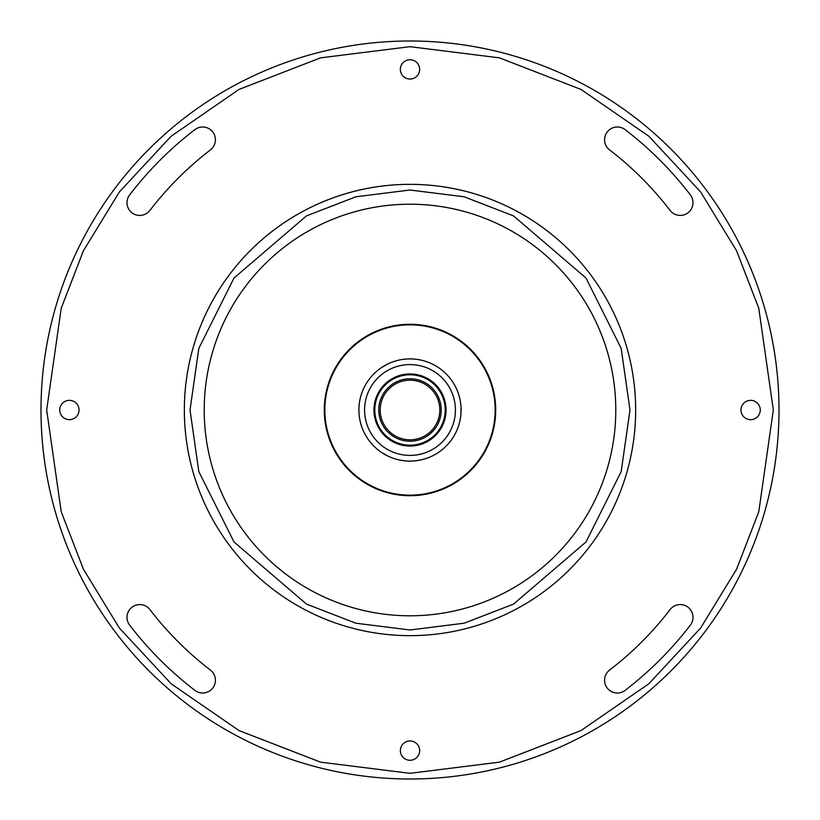 <?xml version="1.0" encoding="UTF-8"?>
<svg xmlns="http://www.w3.org/2000/svg" width="820" height="820" viewBox="0 0 820 820"><rect width="100%" height="100%" fill="white"/><g stroke="black" fill="none" stroke-linecap="round" stroke-linejoin="round"><path stroke-width="1.23" d="M419.655 750.618A9.655 9.655 0 0 0 410 740.962A9.655 9.655 0 0 0 400.344 750.618A9.655 9.655 0 0 0 410 760.263A9.655 9.655 0 0 0 419.655 750.618M760.263 410A9.655 9.655 0 0 0 750.618 400.344A9.655 9.655 0 0 0 740.962 410A9.655 9.655 0 0 0 750.618 419.655A9.655 9.655 0 0 0 760.263 410M419.655 69.382A9.655 9.655 0 0 0 410 59.737A9.655 9.655 0 0 0 400.344 69.382A9.655 9.655 0 0 0 410 79.038A9.655 9.655 0 0 0 419.655 69.382M79.038 410A9.655 9.655 0 0 0 69.382 400.344A9.655 9.655 0 0 0 59.737 410A9.655 9.655 0 0 0 69.382 419.655A9.655 9.655 0 0 0 79.038 410M126.997 617.357A12.771 12.771 0 0 0 129.642 625.127A353.389 353.389 0 0 0 194.873 690.358A12.771 12.771 0 0 0 212.78 688A12.771 12.771 0 0 0 210.422 670.094A327.846 327.846 0 0 1 149.906 609.578A12.771 12.771 0 0 0 126.997 617.357M604.576 680.231A12.771 12.771 0 0 0 625.127 690.358A353.389 353.389 0 0 0 690.358 625.127A12.771 12.771 0 0 0 688 607.22A12.771 12.771 0 0 0 670.094 609.578A327.846 327.846 0 0 1 609.578 670.094A12.771 12.771 0 0 0 604.576 680.231M604.576 139.769A12.771 12.771 0 0 0 609.578 149.906A327.846 327.846 0 0 1 670.094 210.422A12.771 12.771 0 0 0 688 212.78A12.771 12.771 0 0 0 690.358 194.873A353.389 353.389 0 0 0 625.127 129.642A12.771 12.771 0 0 0 604.576 139.769M126.997 202.642A12.771 12.771 0 0 0 149.906 210.422A327.846 327.846 0 0 1 210.422 149.906A12.771 12.771 0 0 0 212.78 131.999A12.771 12.771 0 0 0 194.873 129.642A353.389 353.389 0 0 0 129.642 194.873A12.771 12.771 0 0 0 126.997 202.642M204.211 410A205.789 205.789 0 0 0 410 615.789A205.789 205.789 0 0 0 615.789 410A205.789 205.789 0 0 0 410 204.211A205.789 205.789 0 0 0 204.211 410M495.157 410A85.157 85.157 0 0 1 410 495.157A85.157 85.157 0 0 1 324.843 410A85.157 85.157 0 0 1 410 324.843A85.157 85.157 0 0 1 495.157 410M460.973 413.546L460.983 406.72M410 461.096A51.096 51.096 0 0 0 461.096 410A51.096 51.096 0 0 0 410 358.904A51.096 51.096 0 0 0 358.904 410A51.096 51.096 0 0 0 410 461.096M410 455.418A45.418 45.418 0 0 0 455.418 410A45.418 45.418 0 0 0 410 364.582A45.418 45.418 0 0 0 364.582 410A45.418 45.418 0 0 0 410 455.418M381.218 452.22L387.347 455.797L381.218 452.22M387.829 363.967L381.669 367.483M373.951 410A36.049 36.049 0 0 0 410 446.049A36.049 36.049 0 0 0 446.049 410A36.049 36.049 0 0 0 410 373.951A36.049 36.049 0 0 0 373.951 410M374.801 410A35.199 35.199 0 0 0 410 445.198A35.199 35.199 0 0 0 445.198 410A35.199 35.199 0 0 0 410 374.801A35.199 35.199 0 0 0 374.801 410M378.779 410A31.221 31.221 0 0 0 410 441.221A31.221 31.221 0 0 0 441.221 410A31.221 31.221 0 0 0 410 378.779A31.221 31.221 0 0 0 378.779 410M380.193 410A29.807 29.807 0 0 0 410 439.807A29.807 29.807 0 0 0 439.807 410A29.807 29.807 0 0 0 410 380.193A29.807 29.807 0 0 0 380.193 410M779 410A369 369 0 0 0 410 41A369 369 0 0 0 41 410A369 369 0 0 0 410 779A369 369 0 0 0 779 410A369 369 0 0 0 410 41A369 369 0 0 0 41 410A369 369 0 0 0 410 779A369 369 0 0 0 779 410M184.346 410A225.654 225.654 0 0 0 410 635.654A225.654 225.654 0 0 0 635.654 410A225.654 225.654 0 0 0 410 184.346A225.654 225.654 0 0 0 184.346 410A225.654 225.654 0 0 0 410 635.654A225.654 225.654 0 0 0 635.654 410A225.654 225.654 0 0 0 410 184.346A225.654 225.654 0 0 0 184.346 410M324.289 410A85.71 85.71 0 0 0 410 495.71A85.71 85.71 0 0 0 495.71 410A85.71 85.71 0 0 0 410 324.289A85.71 85.71 0 0 0 324.289 410M773.322 410L758.787 511.731L736.585 569.213L700.659 627.997L648.897 683.736L580.98 730.579L499.431 762.149L410 773.322L320.569 762.149L239.02 730.579L171.103 683.736L119.341 627.997L83.414 569.213L61.213 511.731L46.678 410L61.213 308.269L83.414 250.787L119.341 192.003L171.103 136.263L239.02 89.421L320.569 57.851L410 46.678L499.431 57.851L580.98 89.421L648.897 136.263L700.659 192.003L736.585 250.787L758.787 308.269L773.322 410M629.986 410L621.181 471.592L585.982 541.989L513.525 604.104L464.151 623.21L410 629.986L355.849 623.21L306.475 604.104L234.018 541.989L198.819 471.592L190.014 410L198.819 348.408L234.018 278.011L306.475 215.896L355.849 196.79L410 190.014L464.151 196.79L513.525 215.896L585.982 278.011L621.181 348.408L629.986 410"/></g></svg>
